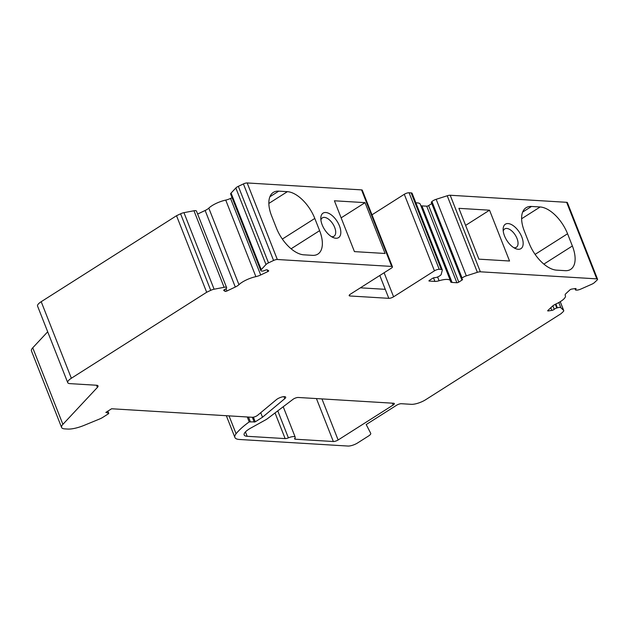 <?xml version="1.0" encoding="UTF-8"?>
<svg xmlns="http://www.w3.org/2000/svg" width="629" height="629" viewBox="0 0 629 629"><rect width="100%" height="100%" fill="white"/><g stroke="black" fill="none" stroke-linecap="round" stroke-linejoin="round"><path stroke-width="0.94" d="M368.555 435.991A6.526 1.958 158.5 0 0 370.74 433.365A6.526 1.958 158.5 0 0 370.717 433.31L366.204 424.551L396.584 405.249A3.625 1.085 -21.5 0 1 401.365 403.716L411.311 404.321A10.874 3.263 158.5 0 0 425.644 399.722L560.974 313.737L563.159 311.701A4.71 1.415 158.5 0 0 563.733 310.553A4.71 1.415 158.5 0 0 563.623 310.388L560.84 307.707A4.71 1.415 158.5 0 0 557.373 307.825L556.783 307.998A2.54 0.763 158.5 0 0 554.235 309.326A1.808 0.543 -21.5 0 1 551.869 310.396L548.354 310.93A1.447 0.432 -21.5 0 1 547.694 310.82A1.447 0.432 -21.5 0 1 547.875 310.467L552.396 306.244A7.249 2.17 -21.5 0 1 556.138 303.893A14.498 4.348 158.5 0 0 565.4 295.669A14.498 4.348 158.5 0 0 565.251 295.386A7.249 2.17 -21.5 0 1 565.172 295.245A7.249 2.17 -21.5 0 1 566.061 293.484L569.898 289.898A1.447 0.432 -21.5 0 1 571.753 289.081L575.268 288.546A1.808 0.543 -21.5 0 1 576.085 288.687A1.808 0.543 -21.5 0 1 575.818 289.175A2.54 0.763 158.5 0 0 575.433 289.851A2.54 0.763 158.5 0 0 575.96 290.087L576.423 290.118A4.71 1.415 158.5 0 0 580.937 289.026L591.677 284.277A4.71 1.415 158.5 0 0 594.374 282.625L597.102 280.078A3.625 1.085 158.5 0 0 597.55 279.197A3.625 1.085 158.5 0 0 596.795 278.859L480.352 271.799A4.71 1.415 158.5 0 0 477.372 272.318L466.325 275.856A4.71 1.415 158.5 0 0 462.103 278.089L461.796 278.372A2.54 0.763 158.5 0 0 461.482 278.993A2.54 0.763 158.5 0 0 462.103 279.229A1.808 0.543 -21.5 0 1 462.535 279.402A1.808 0.543 -21.5 0 1 461.93 280.133L458.793 282.122A1.447 0.432 -21.5 0 1 456.882 282.736L452.07 282.445A7.249 2.17 -21.5 0 1 450.568 281.776A7.249 2.17 -21.5 0 1 450.521 281.446A14.498 4.348 158.5 0 0 450.435 280.778A14.498 4.348 158.5 0 0 439.089 280.746A7.249 2.17 -21.5 0 1 434.922 281.407L429.253 281.069A1.447 0.432 -21.5 0 1 428.954 280.927A1.447 0.432 -21.5 0 1 429.434 280.345L432.579 278.348A1.808 0.543 -21.5 0 1 435.032 277.586A2.54 0.763 158.5 0 0 437.737 276.917L438.303 276.65A4.71 1.415 158.5 0 0 441.228 274.338L442.281 270.187A4.71 1.415 158.5 0 0 442.273 269.872A4.71 1.415 158.5 0 0 441.299 269.432L439.223 269.306A3.625 1.085 158.5 0 0 434.442 270.84L393.589 296.802A3.625 1.085 -21.5 0 1 388.808 298.335L349.921 295.976A3.625 1.085 -21.5 0 1 349.166 295.646A3.625 1.085 -21.5 0 1 350.377 294.183L391.238 268.221A3.625 1.085 158.5 0 0 392.449 266.767A3.625 1.085 158.5 0 0 391.694 266.429L277.326 259.502A3.625 1.085 158.5 0 0 273.576 260.469L268.504 262.875A4.71 1.415 158.5 0 0 265.988 264.542L261.216 269.644A4.71 1.415 158.5 0 0 260.823 270.612A4.71 1.415 158.5 0 0 261.798 271.052L262.262 271.075A2.54 0.763 158.5 0 0 265.013 270.336A1.808 0.543 -21.5 0 1 267.27 269.88L268.638 270.714A1.447 0.432 -21.5 0 1 268.701 270.784A1.447 0.432 -21.5 0 1 267.812 271.594L260.689 274.975A7.249 2.17 -21.5 0 1 255.885 276.642A14.498 4.348 158.5 0 0 238.957 284.678A7.249 2.17 -21.5 0 1 235.293 287.028L226.888 291.015A1.447 0.432 -21.5 0 1 225.158 291.353L223.798 290.519A1.808 0.543 -21.5 0 1 223.712 290.425A1.808 0.543 -21.5 0 1 224.923 289.371A2.54 0.763 158.5 0 0 226.629 287.996L226.637 287.783A4.71 1.415 158.5 0 0 226.605 287.61A4.71 1.415 158.5 0 0 224.121 287.304L214.104 289.214A4.71 1.415 158.5 0 0 210.731 290.346L206.674 292.273L71.352 378.249A10.874 3.263 158.5 0 0 67.72 382.629A10.874 3.263 158.5 0 0 69.976 383.635L96.512 385.247A7.281 2.186 -21.5 0 1 98.022 385.915A7.281 2.186 -21.5 0 1 97.401 387.417L62.892 424.355A15.206 4.56 158.5 0 0 61.603 427.476A15.206 4.56 158.5 0 0 64.763 428.884L67.665 429.064A18.846 5.653 158.5 0 0 84.2 425.33L99.547 419.024A7.249 2.17 158.5 0 0 102.739 417.397L108.251 413.89A1.447 0.432 158.5 0 0 108.738 413.308A1.447 0.432 158.5 0 0 108.581 413.198L105.837 412.42L111.6 408.764L252.221 417.279A3.625 1.085 158.5 0 0 257.599 415.313L276.477 399.588A5.433 1.628 -21.5 0 1 281.886 397.001A5.433 1.628 -21.5 0 1 285.684 397.143A5.433 1.628 -21.5 0 1 284.772 398.676L262.505 417.224L255.248 421.839L249.21 421.917A68.286 20.474 158.5 0 0 236.079 433.758A21.74 6.518 158.5 0 0 234.9 437.454A21.74 6.518 158.5 0 0 239.413 439.474L347.994 446.047A7.249 2.17 158.5 0 0 357.555 442.981L368.555 435.991M339.456 225.905A14.498 7.485 -122.4 0 1 333.205 237.558A14.498 7.485 -122.4 0 1 320.806 218.043A14.498 7.485 -122.4 0 1 328.362 213.168A14.498 7.485 -122.4 0 1 339.456 225.905M320.9 220.04A10.874 5.614 -122.4 0 1 322.37 217.87A10.874 5.614 -122.4 0 1 334.683 227.439A10.874 5.614 -122.4 0 1 334.03 236.221A10.874 5.614 -122.4 0 1 331.444 236.63M521.795 236.952A14.498 7.485 -122.4 0 1 515.536 248.604A14.498 7.485 -122.4 0 1 503.137 229.09A14.498 7.485 -122.4 0 1 510.693 224.223A14.498 7.485 -122.4 0 1 521.795 236.952M503.239 231.087A10.874 5.614 -122.4 0 1 504.702 228.917A10.874 5.614 -122.4 0 1 517.014 238.485A10.874 5.614 -122.4 0 1 516.362 247.268A10.874 5.614 -122.4 0 1 513.775 247.677M388.808 298.335L379.806 275.486M262.505 417.224L260.728 412.71M47.694 331.798L32.739 347.806A15.206 4.56 158.5 0 0 31.45 350.927L61.603 427.476M206.674 292.273L176.521 215.723L41.2 301.7A10.874 3.263 158.5 0 0 37.559 306.079L67.72 382.629M196.484 211.234A4.71 1.415 158.5 0 0 196.452 211.061A4.71 1.415 158.5 0 0 193.968 210.754L183.951 212.665A4.71 1.415 158.5 0 0 180.578 213.797L176.521 215.723M319.618 230.662L314.799 218.444A28.989 14.97 57.6 0 0 287.382 191.664L278.741 191.145A28.989 14.97 57.6 0 0 273.332 192.403A28.989 14.97 57.6 0 0 271.594 215.826L276.406 228.044A28.989 14.97 57.6 0 0 303.823 254.824L312.471 255.35A28.989 14.97 57.6 0 0 317.881 254.085A28.989 14.97 57.6 0 0 319.618 230.662L291.101 248.785M392.449 266.767L362.296 190.217A3.625 1.085 158.5 0 0 361.541 189.879L247.173 182.953A3.625 1.085 158.5 0 0 243.415 183.92L238.344 186.326A4.71 1.415 158.5 0 0 235.836 187.985L231.063 193.095A4.71 1.415 158.5 0 0 230.662 194.062L260.823 270.612M385.074 253.471L354.434 251.616L334.416 200.793L365.056 202.648L385.074 253.471M509.553 261.011L489.535 210.196L458.895 208.341L478.913 259.156L509.553 261.011M597.55 279.197L567.397 202.648A3.625 1.085 158.5 0 0 566.643 202.31L450.199 195.249A4.71 1.415 158.5 0 0 447.219 195.768L436.172 199.307A4.71 1.415 158.5 0 0 431.95 201.539L431.643 201.823A2.54 0.763 158.5 0 0 431.329 202.444L461.93 280.133M529.17 243.368A28.989 14.97 57.6 0 0 556.586 270.14L565.227 270.667A28.989 14.97 57.6 0 0 570.637 269.401A28.989 14.97 57.6 0 0 572.374 245.986L567.562 233.76A28.989 14.97 57.6 0 0 540.146 206.98L531.505 206.461A28.989 14.97 57.6 0 0 526.088 207.719A28.989 14.97 57.6 0 0 524.358 231.142L529.17 243.368M232.093 197.687L230.536 198.426A7.249 2.17 -21.5 0 1 225.732 200.093A14.498 4.348 158.5 0 0 208.804 208.128A7.249 2.17 -21.5 0 1 205.14 210.479L197.632 214.049M442.273 269.872L412.121 193.323A4.71 1.415 158.5 0 0 411.146 192.883L409.07 192.757A3.625 1.085 158.5 0 0 404.29 194.29L371.983 214.819M450.435 280.778L420.282 204.228A14.498 4.348 158.5 0 0 415.887 202.876M431.777 203.576L428.64 205.573A1.447 0.432 -21.5 0 1 426.721 206.186L421.917 205.895A7.249 2.17 -21.5 0 1 420.848 205.659M250.79 428.058A14.498 4.348 158.5 0 0 244.154 434.954A14.498 4.348 158.5 0 0 247.166 436.298L285.141 438.594A3.625 1.085 158.5 0 0 288.397 437.847A6.156 1.848 -21.5 0 1 295.205 437.147A6.156 1.848 -21.5 0 1 294.836 438.24A3.625 1.085 158.5 0 0 294.616 438.877A3.625 1.085 158.5 0 0 295.371 439.215L333.346 441.519A3.625 1.085 158.5 0 0 338.127 439.986L393.125 405.037A3.625 1.085 158.5 0 0 394.336 403.582A3.625 1.085 158.5 0 0 393.581 403.244L298.256 397.473A3.625 1.085 158.5 0 0 292.972 399.352L267.451 418.686A7.249 2.17 -21.5 0 1 265.697 419.81L250.79 428.058M385.262 289.332L360.393 287.823M465.617 225.386L489.535 210.196M341.138 217.846L365.056 202.648M236.079 433.758L229.035 415.879M249.21 421.917L247.268 416.98M250.271 421.572L248.486 417.058M254.25 422.138L252.339 417.286M255.248 421.839L253.408 417.176M284.772 398.676L283.97 396.64M108.581 413.198L107.787 411.177M62.892 424.355L32.739 347.806M97.401 387.417L96.552 385.247M71.352 378.249L41.2 301.7M210.731 290.346L180.578 213.797M277.326 259.502L247.173 182.953M391.694 266.429L361.541 189.879M480.352 271.799L450.199 195.249M596.795 278.859L566.643 202.31M214.104 289.214L183.951 212.665M224.121 287.304L193.968 210.754M225.158 291.353L224.467 289.599M226.888 291.015L226 288.758M235.293 287.028L205.14 210.479M238.957 284.678L208.804 208.128M255.885 276.642L225.732 200.093M260.689 274.975L230.536 198.426M267.812 271.594L267.113 269.825M261.216 269.644L231.063 193.095M265.988 264.542L235.836 187.985M268.504 262.875L238.344 186.326M273.576 260.469L243.415 183.92M349.921 295.976L349.488 294.883M393.589 296.802L384.115 272.75M434.442 270.84L404.29 194.29M439.223 269.306L409.07 192.757M441.299 269.432L411.146 192.883M429.253 281.069L429.08 280.628M434.922 281.407L433.538 277.884M439.089 280.746L437.603 276.98M452.07 282.445L421.917 205.895M456.882 282.736L426.721 206.186M458.793 282.122L428.64 205.573M461.796 278.372L431.643 201.823M462.103 278.089L431.95 201.539M466.325 275.856L436.172 199.307M477.372 272.318L447.219 195.768M575.818 289.175L575.559 288.514M548.354 310.93L548.095 310.262M551.869 310.396L550.815 307.723M554.235 309.326L552.867 305.843M556.783 307.998L555.321 304.294M557.373 307.825L555.871 304.019M560.84 307.707L558.804 302.541M563.623 310.388L560.211 301.716M522.652 212.083L531.505 206.461M521.606 218.758L540.146 206.98M535.106 254.383L567.562 233.76M543.865 264.101L572.374 245.986M269.888 196.767L278.741 191.145M268.842 203.442L287.382 191.664M282.342 239.067L314.799 218.444M247.166 436.298L245.444 431.919M285.141 438.594L275.038 412.939M288.397 437.847L277.766 410.871M295.371 439.215L294.93 438.114M333.346 441.519L316.434 398.574M338.127 439.986L321.946 398.904M393.125 405.037L392.386 403.173M226.338 415.714L234.9 437.454M107.873 411.122L108.738 413.308M196.452 211.061L226.605 287.61M574.937 288.593L575.433 289.851M565.125 294.97L565.4 295.669M560.242 301.7L563.733 310.553M283.223 406.743L295.205 437.147"/></g></svg>
